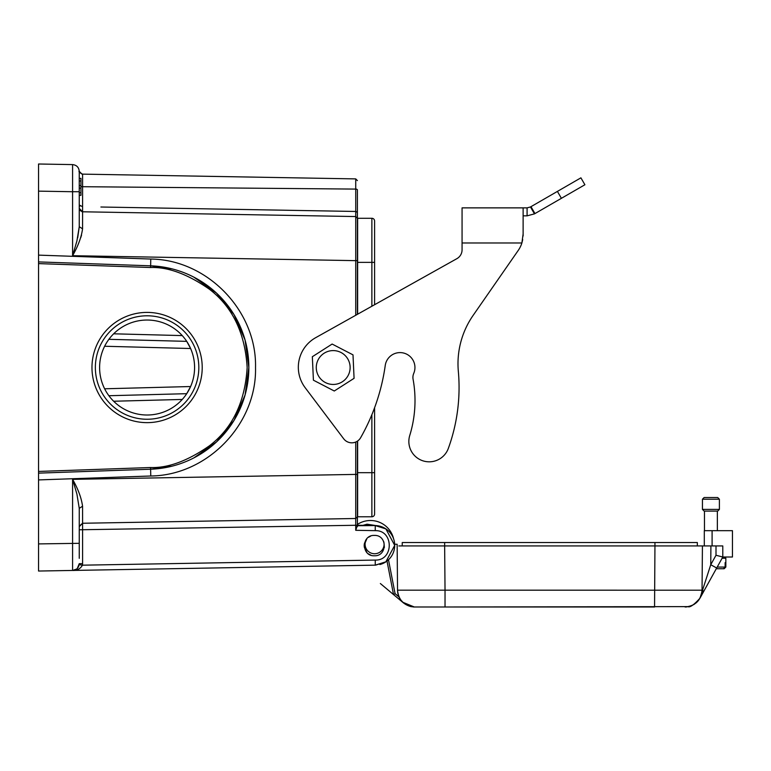 <?xml version="1.0" encoding="UTF-8"?>
<svg xmlns="http://www.w3.org/2000/svg" width="771" height="771" viewBox="0 0 771 771"><rect width="100%" height="100%" fill="white"/><g stroke="black" fill="none" stroke-linecap="round" stroke-linejoin="round"><path stroke-width="1.16" d="M723.449 568.757L716.269 568.757L724.142 568.757L723.449 568.757L725.135 567.061L725.135 562.657L725.829 562.657L725.839 567.061L725.839 558.243L722.099 558.243M724.142 568.757L725.829 567.061L724.142 568.757M725.829 562.657L725.135 562.657M709.754 497.526L717.695 497.526L719.391 499.223L702.439 499.223L704.135 497.526L709.754 497.526M719.391 509.4L717.695 511.096L704.135 511.096L702.439 509.4L719.391 509.4L719.391 499.223M384.083 544.239L384.363 547.429M364.51 543.035L364.191 545.136L366.871 538.707A9.493 9.493 0 0 0 365.714 540.847A9.493 9.493 0 0 1 366.871 538.707M357.628 472.671L357.628 516.772L371.873 516.772A2.718 2.718 0 0 0 374.59 514.055A2.718 2.718 0 0 1 371.873 516.772L371.873 472.671L357.628 472.671L357.628 440.993M522.709 239.588L521.89 242.981A27.139 27.139 0 0 1 518.276 250.363L473.433 314.954A84.8 84.8 0 0 0 458.34 371.381A178.419 178.419 0 0 1 448.327 448.423A20.354 20.354 0 0 1 422.72 460.759A20.354 20.354 0 0 1 409.748 435.48A118.715 118.715 0 0 0 413.083 379.245A10.177 10.177 0 0 1 413.738 373.405A14.928 14.928 0 0 0 400.024 352.598A14.928 14.928 0 0 0 385.249 365.444A203.515 203.515 0 0 1 360.655 437.677A10.177 10.177 0 0 1 343.683 438.776L305.162 387.697A33.924 33.924 0 0 1 315.686 337.679L456.856 258.68L374.59 304.718L374.59 220.988A2.718 2.718 0 0 0 371.873 218.28L357.628 218.28L357.628 314.211M371.873 218.28A2.718 2.718 0 0 1 374.59 220.988A2.718 2.718 0 0 0 371.873 218.28L371.873 262.371L357.628 262.371M374.59 407.734L374.59 514.055A2.718 2.718 0 0 1 371.873 516.772M374.59 472.671L374.59 504.899L374.59 472.671L371.873 472.671L371.873 414.673M357.397 474.001L357.628 513.602M364.191 545.136L364.23 546.562M374.349 535.421C387.485 534.804 387.485 556.392 374.349 555.775C361.223 556.392 361.223 534.804 374.349 535.421M316.399 365.464A16.923 16.923 0 0 0 331.154 384.324A16.923 16.923 0 0 0 350.005 369.579A16.923 16.923 0 0 0 335.26 350.718A16.923 16.923 0 0 0 316.399 365.464M313.411 380.19L312.342 356.713L332.137 344.049L353.002 354.862L354.072 378.33L334.277 391.003L313.411 380.19M312.718 365.02L312.342 356.713M353.696 370.032L354.072 378.33M456.856 258.68A10.177 10.177 0 0 0 462.07 249.804L462.07 207.871L469.163 207.871M108.884 339.317L186.727 341.36L190.61 348.511L104.634 346.256M104.634 388.786L190.61 386.531L186.727 393.682L108.884 395.725M172.106 268.886L150.644 265.822L38.55 261.909L38.55 473.134L150.644 469.221L172.106 466.156M147.097 422.643A55.117 55.117 0 0 1 91.971 367.526A55.117 55.117 0 0 1 147.097 312.4A55.117 55.117 0 0 1 202.214 367.526A55.117 55.117 0 0 1 147.097 422.643M357.397 472.459L357.397 508.05M77.331 568.391L79.249 563.659L82.584 563.659L82.584 523.258L79.249 526.651L82.584 523.258L355.73 518.497L355.73 525.273L79.259 529.783M79.249 558.32L79.249 508.32L76.907 494.038L72.59 479.35C78.102 488.987 81.427 497.96 82.564 506.239L82.584 523.258L79.297 526.13L79.249 526.93M357.397 525.716L375.246 525.562L357.397 525.253L355.73 530.303L355.73 525.639M357.397 526.574L357.397 525.273L355.73 525.273M79.182 564.68L82.468 565.182C80.242 568.921 76.946 570.675 72.59 570.444L76.599 569.046M357.397 189.782L357.397 189.936A1.696 0.848 180 0 0 355.73 189.088L355.73 178.901L82.564 174.13L82.584 174.699L82.564 174.13C79.558 172.733 78.449 171.673 79.23 170.96M100.905 207.014L355.739 211.466L355.73 216.555L355.73 212.854M357.397 189.936L357.397 212.295L355.739 211.466L355.73 189.088L82.584 186.707L82.584 211.784L79.249 208.392L82.584 211.784L82.564 228.804C81.427 237.092 78.102 246.055 72.59 255.702L76.907 241.005L79.249 226.722L79.249 191.728L72.59 191.728L72.59 164.599L38.55 164.001L38.55 263.605L150.586 267.518C168.001 266.882 187.575 274.1 209.317 289.164C232.418 306.752 245.033 332.87 247.154 367.526C245.033 402.183 232.418 428.3 209.317 445.879C187.575 460.952 168.001 468.161 150.586 467.525L38.55 471.438L38.55 479.919L38.55 475.37M82.574 211.649L82.564 210.878M393.605 538.852A19.805 19.805 0 0 1 394.675 544.239L397.142 544.239L394.675 544.239M79.249 226.905L77.698 237.815M80.724 237.728L81.553 235.088M79.249 172.531L79.249 171.345M357.397 212.295L357.397 218.251L355.73 216.555L82.584 211.784L80.011 210.454M79.249 563.659C78.864 567.726 76.647 569.981 72.59 570.444L375.631 565.143L385.837 561.857L394.704 545.367L385.857 528.877L375.246 525.562A19.805 19.805 0 0 1 379.872 564.536L380.132 564.439M385.828 561.837L375.246 565.153L375.246 560.074C393.914 560.681 393.914 530.043 375.246 530.65L355.73 530.303M79.249 536.269L79.249 530.043M82.584 206.695L79.259 204.999L80.049 206.059M357.397 260.637L355.73 260.646L355.73 216.555L357.397 218.251L357.397 314.337M357.397 516.859L355.73 518.497L355.73 474.406L357.397 474.406L357.397 525.273M357.397 516.801L355.73 518.497L82.584 523.258M355.73 216.805L355.749 222.829M357.397 201.318L357.397 212.854L357.397 201.318M80.945 186.476A3.392 1.696 0 0 0 82.584 186.707L82.584 174.699L79.259 171.384C78.864 167.317 76.647 165.061 72.59 164.599C76.647 165.061 78.864 167.317 79.249 171.384L79.249 191.728M150.644 265.822A101.762 101.762 0 0 1 248.85 367.526A101.762 101.762 0 0 1 150.644 469.221A101.762 101.762 0 0 0 248.85 367.526A101.762 101.762 0 0 0 150.644 265.822L150.586 267.518M357.397 441.147L357.397 474.406M38.55 255.124L150.759 259.046C207.351 259.605 256.926 310.877 255.519 367.526C256.916 424.175 207.351 475.437 150.759 475.996L38.55 479.919L38.55 571.041L72.59 570.444L38.55 571.041L38.55 558.32L38.55 571.041L72.59 570.444L72.59 479.35L355.73 474.406L355.73 442.034M364.336 547.381L367.006 552.634M368.297 553.78L370.938 555.187M393.644 539.016A23.747 23.747 0 0 0 357.397 524.434A23.747 23.747 0 0 1 393.644 539.016A23.747 23.747 0 0 0 357.397 524.434L357.416 518.266M38.55 475.803L38.55 473.134M38.55 261.494L38.55 260.376M38.55 176.723L38.55 164.001M38.55 571.041L38.55 558.32M38.55 493.026L38.55 507.414M38.55 221.672L38.55 227.628M38.55 259.673L38.55 260.425M147.097 415.01A47.484 47.484 0 0 0 194.581 367.526A47.484 47.484 0 0 0 147.097 320.032A47.484 47.484 0 0 0 99.604 367.526A47.484 47.484 0 0 0 147.097 415.01M147.097 419.251A51.724 51.724 0 0 0 198.822 367.526A51.724 51.724 0 0 0 147.097 315.792A51.724 51.724 0 0 0 95.363 367.526A51.724 51.724 0 0 0 147.097 419.251M530.477 206.965L534.467 213.866L584.9 184.751L580.91 177.841L530.477 206.965L527.085 207.871L501.073 207.871M527.085 207.871L527.085 215.841L523.123 215.841M523.123 236.003L523.123 207.871L462.07 207.871M473.433 314.954L518.276 250.363M523.123 233.96L521.89 242.981L462.07 242.981M534.467 213.866L527.085 215.841M371.188 553.115A9.493 9.493 0 0 0 383.707 541.599A9.493 9.493 0 0 1 371.188 553.115A9.493 9.493 0 0 1 365.714 540.847M370.658 536.124L368.519 537.262M368.625 537.194L369.579 536.616M704.299 545.935L704.299 530.679L732.45 530.679L732.45 557.009L722.784 557.009L722.784 545.935L700.733 545.935L702.429 545.935L702.044 590.181L702.429 545.935L654.945 545.935L697.341 545.935L697.341 542.543L697.341 545.935L697.341 542.543L402.24 542.543L402.24 545.935L402.24 542.543L402.24 545.935L402.24 542.543L402.24 545.935L444.645 545.935L398.848 545.935M722.784 557.009L716.683 568.015L722.784 557.009L715.999 555.255L710.746 564.729L699.933 598.267L716.269 568.757M654.945 542.543L654.945 545.935L444.645 545.935L445.031 590.181L397.537 590.181L397.142 544.239L397.537 590.181A16.962 16.962 0 0 0 400.544 599.674L403.599 603.028L393.528 594.576L403.599 603.028M399.031 596.976L395.08 593.66L393.528 594.576L397.518 597.92M398.202 598.498L380.363 583.531M702.593 593.429L716.683 568.015L710.746 564.729L710.91 545.935M716.683 568.015L702.603 593.429L702.815 590.191L445.031 590.181L445.031 606.999L443.383 606.999M702.603 593.429L699.962 598.151M715.064 570.935L699.923 598.257A16.962 16.962 0 0 0 702.044 590.181C700.964 600.397 695.307 605.996 685.082 606.999L687.067 606.873M696.541 602.546L699.923 598.257C694.141 604.657 690.209 607.481 688.108 606.719C690.199 607.49 694.131 604.666 699.923 598.257L700.656 596.937M654.945 545.935L654.56 606.999L445.031 606.999L688.638 606.623C696.936 604.262 701.408 598.788 702.044 590.181M400.544 599.665L402.578 602.093M402.722 602.238L414.306 606.989M413.092 606.931L414.499 606.999C404.274 605.996 398.626 600.397 397.537 590.181C398.626 600.397 404.274 605.996 414.499 606.999L445.031 606.999M393.528 594.576L387.003 561.028M365.425 549.328L365.425 546.755M79.249 178.39L80.945 178.39L80.945 195.342L79.249 195.333L80.945 195.342M79.249 178.419L80.945 178.419M79.249 180.983L80.945 180.983M79.249 185.57L80.945 185.57M79.249 188.134L80.945 188.134M79.249 192.692L80.945 192.692M79.249 195.275L80.945 195.275M717.213 567.061L725.135 567.061M374.59 262.371L371.873 262.371L371.873 306.241M113.655 401.238L182.255 399.445M182.255 335.597L113.655 333.804M82.584 563.659L82.468 565.182L375.246 560.074M385.837 528.896L375.246 525.571L375.246 530.65M82.564 228.804L79.249 226.722M79.249 508.32L82.564 506.239M79.249 208.392L81.986 211.726M150.759 475.996L150.586 467.525M355.73 315.272L355.73 260.646L72.59 255.702L72.59 191.728L38.55 191.141M150.759 259.046L150.644 265.831M79.249 543.314L38.55 543.912M534.958 213.577L530.978 206.676M561.394 198.311L557.414 191.41M367.044 524.184L362.929 525.35L367.044 524.184L379.958 526.236M715.999 545.935L715.999 555.255M712.096 530.679L712.096 545.935M444.645 542.543L444.645 545.935M697.341 545.935L697.341 542.543M395.08 593.66L388.488 559.765M365.088 544.239L364.269 544.239L365.088 544.239M725.309 557.009L725.839 558.243M717.358 530.679L717.358 511.096M366.851 538.727L366.235 539.459M82.584 211.784L81.996 211.726M355.73 178.901L357.397 180.597M193.81 277.126L216.487 293.096L233.999 314.587L245.062 340.011L248.85 367.488L245.082 394.964L234.037 420.397L216.535 441.908L193.878 457.887M380.72 564.266L381.568 564.015M357.397 520.444L357.397 521.977L357.397 520.444M701.716 594.99L699.952 598.238M696.579 602.508L693.813 604.58M397.537 590.181C398.183 598.788 402.655 604.262 410.953 606.623L414.499 606.999M704.472 530.679L704.472 511.096M702.439 509.4L702.439 499.223"/></g></svg>
